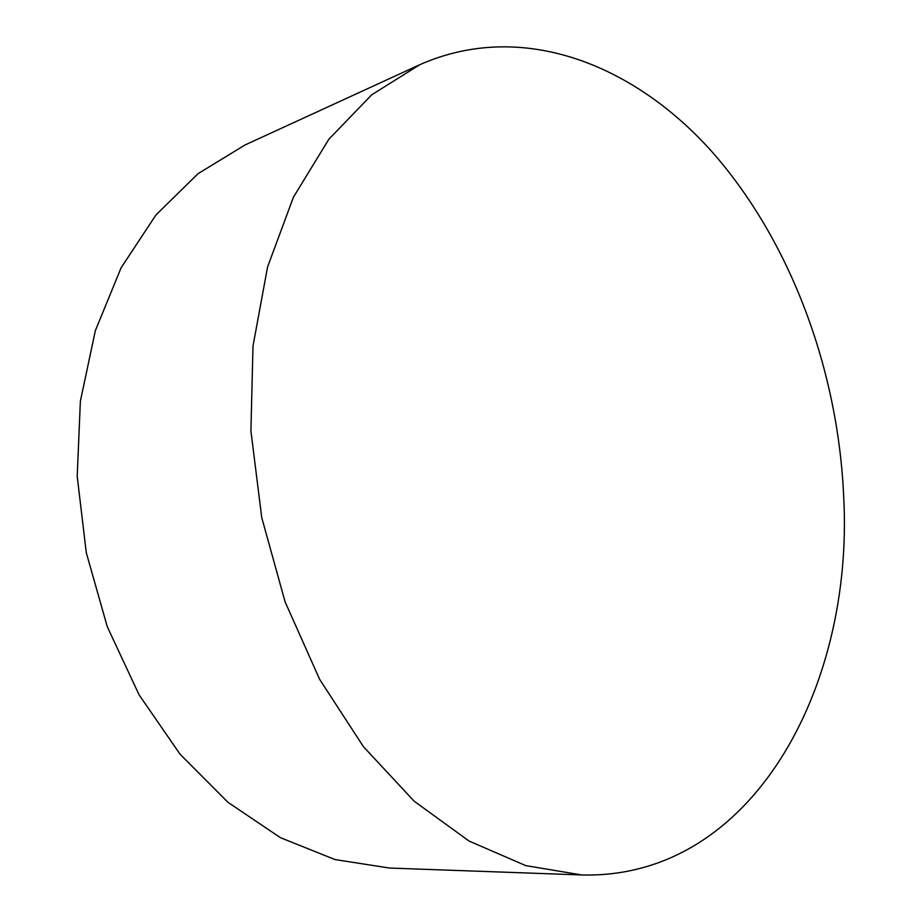 <?xml version="1.0" encoding="UTF-8"?>
<svg xmlns="http://www.w3.org/2000/svg" width="921" height="921" viewBox="0 0 921 921"><rect width="100%" height="100%" fill="white"/><g stroke="black" fill="none" stroke-linecap="round" stroke-linejoin="round"><path stroke-width="1.38" d="M843.74 497.927C838.467 370.587 790.932 241.406 712.048 151.827C633.211 63.491 521.136 19.767 419.665 64.758L371.647 94.863L328.82 139.278L293.419 197.209L267.562 267.009L252.999 346.066L250.915 430.947L261.748 517.614L285.073 601.793L319.633 679.341L363.473 746.724L414.185 801.212L469.134 841.092L525.741 865.613L581.646 874.95C751.87 879.486 853.755 687.895 843.74 497.927M419.665 64.758L244.986 144.988L197.923 173.77L155.937 214.984L121.1 267.792L95.37 330.604L80.38 401.107L77.203 476.284L86.286 552.692L107.285 626.729L139.117 694.906L180.067 754.218L227.971 802.318L280.433 837.673L335.037 859.569L389.537 868.054L581.646 874.95"/></g></svg>
